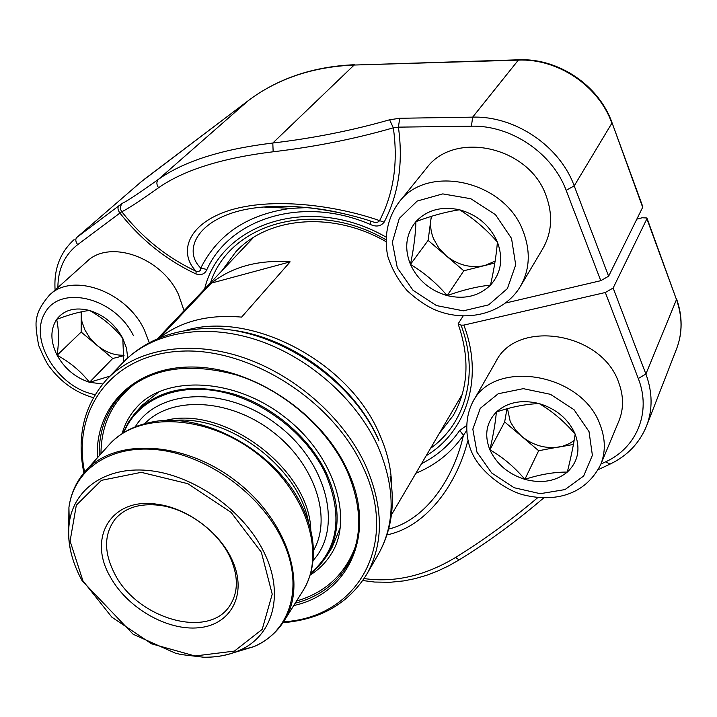 <?xml version="1.0" encoding="UTF-8"?>
<svg xmlns="http://www.w3.org/2000/svg" width="717" height="717" viewBox="0 0 717 717"><rect width="100%" height="100%" fill="white"/><g stroke="black" fill="none" stroke-linecap="round" stroke-linejoin="round"><path stroke-width="1.08" d="M290.143 261.857L241.611 317.111C208.468 314.225 181.096 321.162 159.506 337.913L211.39 283.107C232.362 266.67 258.613 259.59 290.143 261.857L211.39 283.107M110.095 576.495C87.384 537.714 111.368 496.98 157.086 504.23C187.433 507.95 220.612 532.91 232.595 561.035C247.499 594.429 230.91 624.821 198.95 627.733C167.16 631.077 126.963 607.747 110.095 576.495M114.702 573.86C137.144 618.888 208.889 639.654 229.897 605.498C238.134 592.681 238.483 577.212 230.928 559.099C219.563 532.453 188.168 508.828 159.416 505.297C139.914 503.065 125.143 507.681 115.114 519.144C103.875 534.237 103.741 552.475 114.702 573.86M118.735 399.396L123.987 392.217M349.394 561.787L343.954 568.823M123.145 433.005L128.468 422.152L134.536 413.781L142.298 405.123L159.416 391.446M340.315 527.533L331.926 547.77L326.692 556.177L319.388 565.785L310.443 573.905M135.674 412.481C158.851 388.91 191.466 382.744 233.536 393.974C272.801 406.127 309.654 437.648 326.504 473.283C340.566 505.046 340.629 532.677 326.692 556.177M310.676 573.071C338.281 549.321 343.264 516.222 325.608 473.794C306.768 433.758 262.395 399.539 218.524 391.276C174.607 382.95 136.633 400.722 123.88 432.548M102.719 383.98L89.491 382.304C75.446 377.698 64.655 368.681 57.109 355.238C50.324 341.543 50.163 329.605 56.643 319.406C64.037 309.869 74.998 306.885 89.517 310.461C104.09 315.095 115.186 324.389 122.795 338.352L126.524 348.22L127.698 357.926M93.327 397.666C75.76 392.62 61.16 382.349 49.536 366.844C47.134 364.03 43.504 356.878 38.664 345.388C36.137 332.007 35.42 323.349 36.513 319.415C37.248 312.28 41.595 304.151 49.554 295.01L86.847 261.58C109.495 238.976 161.648 257.251 178.515 294.535L184.063 310.703M109.898 376.174L89.491 382.304C80.806 371.272 70.015 362.246 57.109 355.238C59.072 341.507 58.919 329.56 56.643 319.406C69.549 314.494 80.51 311.51 89.517 310.461C102.639 317.73 113.734 327.024 122.795 338.352L123.754 361.744M124.068 355.202C114.63 355.587 105.587 352.28 96.947 345.28L89.589 337.573L84.812 329.784L81.917 321.548L81.093 311.877M124.059 355.65L112.73 358.482L81.155 332.052L81.218 311.85M57.109 355.238L81.155 332.052M89.491 382.304L112.73 358.482M385.764 241.486C332.401 210.825 267.692 216.884 235.768 251.882L222.091 270.587M278.205 207.715L279.863 206.245M612.013 122.67L642.871 206.908L608.625 276.206L600.783 280.679L566.143 190.337C552.547 153.16 510.934 125.045 471.419 126.183L398.401 127.142C403.366 162.723 398.607 194.415 384.106 222.207L379.589 220.639C378.191 222.503 376.04 222.924 373.118 221.903L370.743 221.141L370.313 224.439C376.165 227.11 380.763 226.366 384.106 222.207M505.628 303.022L600.783 280.679M158.556 187.755C138.973 201.602 126.712 209.588 121.765 211.694C142.369 237.838 167.169 257.699 196.162 271.286C178.676 253.719 185.927 223.561 231.152 209.848C277.183 196.377 341.202 207.016 379.589 220.639C393.687 193.473 398.258 162.535 393.319 127.823C355.023 138.874 314.969 146.86 273.159 151.78C222.019 158.054 183.821 170.046 158.556 187.755C156.36 184.43 156.342 181.607 158.493 179.304C183.839 161.289 221.938 149.199 272.801 143.024L354.144 65.041C312.782 66.78 277.461 78.682 248.19 100.721L141.303 181.679L76.764 237.461L118.888 205.788C117.4 207.571 117.749 209.991 119.918 213.066L121.765 211.694C119.757 208.548 120.053 205.689 122.67 203.135L118.888 205.788M345.047 214.016C319.567 207.625 292.536 205.286 263.937 206.998L263.659 207.025C200.885 211.811 180.361 248.512 200.769 268.059L206.908 269.493C204.928 274.037 201.289 275.525 196.001 273.957C166.371 260.056 141.007 239.765 119.918 213.066L77.678 244.64C64.557 254.965 57.952 269.269 57.88 287.553M307.172 207.58L291.165 208.333C248.028 214.141 217.896 234.047 200.769 268.059C200.859 270.766 199.326 271.842 196.162 271.286L196.001 273.957M393.319 127.823L398.401 127.142L399.728 118.269L389.618 119.775L393.319 127.823M439.064 433.812L453.252 415.484C468.407 388.713 470.02 358.177 458.109 323.887L463.11 316.036M600.909 464.069L605.659 461.829C636.66 447.82 651.645 412.23 638.282 378.513L605.318 292.509L613.134 288.037L646.886 218.81L646.922 217.977L642.235 217.762L637.171 219.035M605.318 292.509L463.836 325.106C484.092 378.029 466.534 431.652 426.194 455.725M364.119 578.565C394.547 582.885 425.038 575.85 455.591 557.441C483.805 540 511.221 520.04 537.849 497.553M467.744 440.991C456.648 484.71 426.373 526.726 386.965 534.891M388.668 529.101C426.588 519.628 454.013 477.423 463.433 435.291L459.722 430.415L466.077 425.871M466.193 431.231L463.433 435.291C451.468 452.454 435.622 465.118 415.887 473.265M458.109 323.887L461.04 325.151L463.836 325.106M459.534 209.776C477.432 214.822 490.061 225.586 497.41 242.068C503.451 258.792 501.147 273.141 490.491 285.106C478.956 296.157 464.517 299.652 447.175 295.61C430.039 290.573 417.796 280.177 410.447 264.421C404.092 248.324 405.912 234.065 415.905 221.643C426.974 209.956 441.52 206.003 459.534 209.776C473.561 218.443 486.189 229.207 497.41 242.068C496.442 254.463 494.138 268.803 490.491 285.106C477.226 286.486 462.788 289.982 447.175 295.61C436.492 283.116 424.249 272.72 410.447 264.421C413.79 248.378 415.609 234.118 415.905 221.643C431.724 215.718 446.261 211.766 459.534 209.776M398.76 202.544L426.31 168.432C453.78 130.1 529.119 146.178 546.103 195.723C553.058 214.903 551.947 232.568 542.778 248.709L520.354 286.486C503.567 314.602 464.795 323.331 433.4 309.108C424.984 305.146 416.227 298.998 407.131 290.654C398.276 280.365 391.84 268.956 387.825 256.435C383.765 237.327 387.476 217.986 398.76 202.544C426.839 163.207 505.315 180.496 523.374 231.851C530.759 251.739 529.755 269.95 520.354 286.486M582.804 81.917L568.868 72.363M495.124 261.131L484.809 265.523L463.8 270.766L428.112 240.419L431.32 216.364M494.829 263.014L484.809 265.523C470.836 268.49 457.885 265.182 445.965 255.602L438.768 247.912L433.651 238.958C430.989 232.541 430.075 226.097 430.89 219.608L431.5 216.31M410.447 264.421L428.112 240.419M447.175 295.61L463.8 270.766M539.175 403.581C556.455 408.932 568.456 419.113 575.168 434.117C580.627 449.272 578.01 461.927 567.317 472.073C555.8 481.358 541.64 483.778 524.844 479.35C508.272 474.045 496.621 464.195 489.881 449.81C484.136 435.165 486.296 422.564 496.379 412.006C507.475 402.156 521.743 399.351 539.175 403.581C552.323 411.298 564.324 421.471 575.168 434.117C573.645 444.423 571.028 457.079 567.317 472.073C554.107 472.019 539.946 474.448 524.844 479.35C514.492 467.072 502.841 457.222 489.881 449.81C493.305 435.031 495.465 422.43 496.379 412.006C511.669 406.844 525.937 404.038 539.175 403.581M472.682 402.147L495.877 361.619C516.527 318.832 601.626 331.863 618.663 382.412C623.745 396.026 623.817 408.923 618.87 421.103L600.64 464.688C584.74 496.101 553.569 502.07 524.378 495.097C509.814 491.907 483.805 475.98 473.112 455.143C465.512 440.113 464.06 419.069 472.682 402.147C493.654 358.437 582.105 372.777 600.156 424.957C605.524 439.001 605.686 452.248 600.64 464.688M574.129 440.534L569.361 443.608L562.809 446.189L538.664 450.724L504.651 421.937L506.973 408.78M573.43 444.45L559.287 447.005C545.592 449.012 533.054 445.454 521.671 436.339L515.702 430.236L511.221 423.317L510.092 420.888L507.484 408.636M489.881 449.81L504.651 421.937M524.844 479.35L538.664 450.724M184.197 330.86C249.498 309.834 348.417 360.902 379.194 433.534C387.35 451.683 391.509 469.483 391.661 486.933M82.948 580.86L111.888 617.203L151.538 643.812L194.961 655.974L234.414 651.09L262.225 629.338L272.218 594.133L261.338 552.198L231.107 512.413L187.872 483.688L141.267 472.342L101.447 480.336L76.334 505.171L70.087 541.093L82.948 580.86M275.4 207.58L276.735 206.299M378.074 438.67C352.979 381.354 285.545 333.486 224.439 329.39M83.871 472.915C76.423 435.954 84.14 404.702 107.021 379.159C135.352 349.573 187.218 339.589 240.482 356.627C293.701 373.718 343.318 416.971 365.589 465.288C383.622 506.991 383.971 543.387 366.647 574.469L378.343 554.259C395.569 523.347 395.399 487.318 377.823 446.153C356.098 398.482 307.423 355.982 255.046 339.356C202.615 322.784 151.377 332.894 123.199 362.318C141.966 343.353 165.869 332.374 194.907 329.39C262.189 320.409 349.672 372.885 378.952 440.919M283.591 621.773C356.43 617.839 400.48 545.359 362.901 466.839C332.356 399.36 247.786 346.562 179.277 351.276C110.49 355.345 71.96 410.877 84.597 472.073M97.378 457.822C94.787 406.826 134.258 365.921 193.68 367.023C252.922 367.731 321.297 413.27 347.261 469.76C377.536 532.614 349.475 593.613 293.737 605.542M295.189 603.221C318.061 597.162 335.368 584.722 347.1 565.901C362.793 538.763 362.578 506.677 346.472 469.653C326.782 427.404 283.134 389.681 236.547 374.991C186.662 361.493 148.043 368.35 120.68 395.56C105.838 412.06 98.686 432.136 99.206 455.788M135.163 426.965C157.973 388.739 225.765 385.621 276.395 424.079C327.427 461.999 343.335 528.017 312.997 560.586M144.673 423.72C170.96 396.035 228.382 398.186 271.438 430.818C314.727 463.137 332.706 517.71 313.392 550.647M164.749 420.637C223.605 404.379 310.094 469.447 310.793 530.499M173.254 420.565C228.338 414.229 299.321 467.627 308.507 522.317M108.948 444.943C119.255 433.606 132.815 426.14 149.629 422.546C201.325 409.927 276.887 451.074 302.242 506.749C308.543 519.897 312.182 532.83 313.15 545.556C314.36 562.711 310.945 577.812 302.906 590.853C326.674 554.241 306.302 490.285 255.324 452.239C204.632 413.799 137.539 411.961 108.948 444.943L85.296 471.275C114.048 438.078 182.441 440.489 234.477 479.942C286.818 519.009 308.095 584.059 284.156 620.877L302.906 590.853M68.993 525.202L68.975 509.796M251.667 647.236L236.861 651.493M233.876 652.622L253.908 646.644C291.21 630.906 304.877 584.489 281.342 537.831C259.626 493.332 207.168 455.689 158.995 449.926C110.741 443.966 74.057 469.303 68.922 507.484L68.733 528.393M71.799 555.612C68.689 544.176 67.855 533.206 69.289 522.711C74.021 487.901 107.64 465.154 151.663 470.854C195.607 476.384 243.43 510.728 263.48 551.248C285.196 593.73 273.177 636.104 239.173 650.516C229.494 654.809 218.721 657.041 206.863 657.229M133.425 335.628C115.025 297.645 60.443 284.201 45.001 312.836C28.313 340.216 58.427 388.255 95.164 394.583M49.554 295.01C72.471 272.066 126.407 291.344 144.296 329.766L149.315 342.717M141.303 181.679L76.764 237.461C75.24 239.254 75.545 241.647 77.678 244.64M122.67 203.135C127.509 200.877 139.448 192.936 158.493 179.304L248.297 100.64C277.855 78.431 313.329 66.448 354.736 64.709M399.728 118.269L472.664 117.14L518.328 60.12L354.144 65.041L518.794 59.789M273.159 151.78L272.801 143.024C313.428 138.211 352.37 130.458 389.618 119.775M471.419 126.183L472.664 117.14C515.039 115.804 559.726 145.972 574.209 185.873L611.861 123.225C598.856 85.959 557.781 58.319 518.328 60.12L518.983 59.78C558.337 58.077 598.901 85.377 611.951 122.49L642.817 207.733M566.143 190.337L574.209 185.873L608.625 276.206M204.614 289.032C219.832 223.749 309.672 193.223 385.827 236.977M370.313 224.439C302.771 195.203 230.22 218.21 206.908 269.493M144.063 179.465L248.378 100.577M385.755 239.621C314.673 198.358 229.565 223.247 210.502 282.812M613.134 288.037L645.892 374.032L676.472 299.572L646.886 218.81M638.282 378.513L645.892 374.032C652.569 392.244 652.793 409.541 646.582 425.925L676.597 348.812C682.548 333.118 682.503 316.708 676.472 299.572L647.003 218.183M421.515 463.684C437.155 455.77 449.891 444.683 459.722 430.415M459.319 559.807L448.412 565.982L437.451 571.162L426.31 575.393L415.062 578.646L403.779 580.895L390.191 582.276L374.615 582.052L362.802 580.537M459.104 559.923L455.591 557.441M605.659 461.829L610.077 464.105M430.532 448.34C465.62 423.415 479.565 373.79 461.04 325.151M511.535 238.429L495.483 214.688L470.809 198.726L442.756 193.895L417.213 201.038L399.306 218.389L392.333 242.221L397.299 267.8L413.028 290.295L436.492 305.585L463.361 310.828L488.636 304.868L507.394 288.584L515.702 264.896L511.535 238.429M589.016 431.571L574.021 409.694L550.441 394.314L523.276 388.659L498.216 393.75L480.291 408.305L472.826 429.169L476.966 452.185L491.692 472.978L514.161 487.73L540.215 493.681L564.996 489.586L583.692 475.98L592.385 455.295L589.016 431.571M391.419 514.914L462.241 394.359M157.381 338.845L253.576 237.381M107.021 379.159L123.199 362.318M159.416 505.297L157.086 504.23M230.928 559.099L232.595 561.035M378.343 554.259C391.365 530.974 395.282 504.965 390.111 476.231M85.296 471.275C76.28 481.519 70.822 493.592 68.922 507.484L69.289 522.711C66.986 541.559 71.261 560.9 82.132 580.752L133.138 634.249L175.351 653.151L181.096 654.54L203.673 657.229C216.677 657.39 228.508 655.15 239.173 650.516L253.908 646.644C266.733 640.971 276.816 632.376 284.156 620.877M366.647 574.469C348.453 603.535 320.562 619.613 282.982 622.697M122.096 433.677C124.91 423.828 129.616 415.242 136.203 407.919C162.58 376.38 230.811 376.013 282.848 415.654C335.35 454.659 353.92 520.318 330.922 554.402C325.706 562.773 318.76 569.674 310.085 575.097M100.963 453.834C101.187 423.451 113.259 399.53 137.18 382.062M355.498 546.3C345.137 574.299 325.5 592.529 296.578 600.998M307.163 207.598L291.165 208.333L263.668 207.025M370.716 221.123L373.118 221.903C344.76 212.169 300.002 203.52 263.937 206.998M74.12 239.595C60.022 252.563 53.676 269.377 55.11 290.035M543.719 497.903C516.527 521.232 488.331 541.9 459.131 559.914M598.229 469.662L609.701 464.275C627.187 456.012 639.474 443.223 646.582 425.925M676.561 298.881C682.629 316.125 682.647 332.769 676.597 348.812"/></g></svg>

